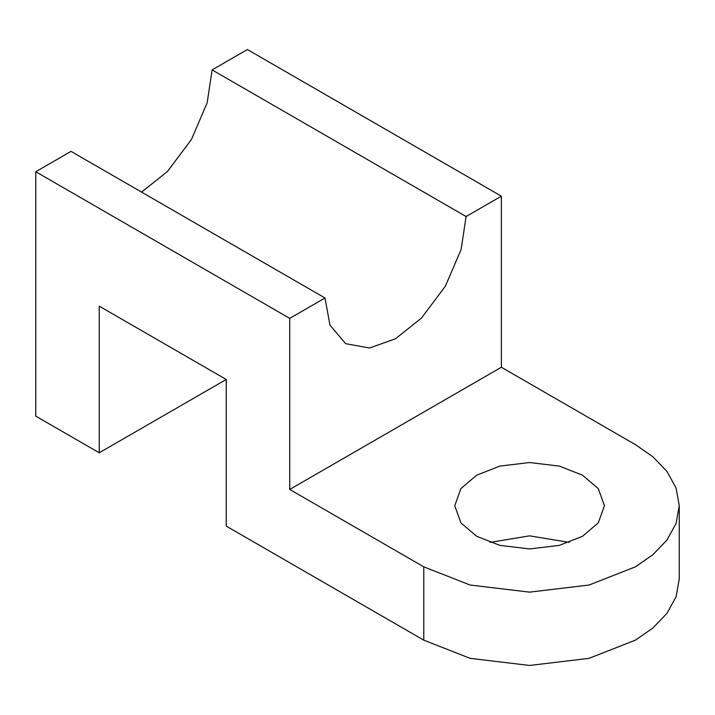 <?xml version="1.0" encoding="UTF-8"?>
<svg xmlns="http://www.w3.org/2000/svg" width="715" height="715" viewBox="0 0 715 715"><rect width="100%" height="100%" fill="white"/><g stroke="black" fill="none" stroke-linecap="round" stroke-linejoin="round"><path stroke-width="1.07" d="M569.185 542.39L529.592 535.848L489.998 542.39M582.502 475.189L559.309 466.091L529.592 462.534L499.874 466.091L476.682 475.189L460.916 488.577L454.767 505.737L460.916 522.897L476.682 536.286L499.874 545.384L529.592 548.941L559.309 545.384L582.502 536.286L598.267 522.897L604.425 505.737L598.267 488.577L582.502 475.189M289.727 489.444L423.772 566.834L470.148 585.031L529.592 592.136L589.035 585.031L635.421 566.834L652.902 554.697L666.943 540.048L676.077 523.443L679.25 505.737L676.077 488.032L666.943 471.417L652.902 456.778L635.421 444.641L501.376 367.251L289.727 489.444L289.727 318.372L35.75 171.734L35.75 416.13L99.242 452.783L226.235 379.468L99.242 306.154L99.242 452.783M141.579 192.103L167.542 171.394L191.459 139.443L207.171 102.754L212.123 69.909L247.399 49.541L501.376 196.178L501.376 367.251M212.123 69.909L466.1 216.538L501.376 196.178M226.235 379.468L226.235 526.106L423.772 640.148L470.148 658.345L529.592 665.459L589.035 658.345L635.421 640.148L652.902 628.011L666.943 613.372L676.077 596.757L679.25 579.052L679.25 505.737M289.727 318.372L325.003 298.003L329.955 325.128L345.667 343.674L369.584 348.008L395.547 338.74L421.519 318.023L445.436 286.072L461.148 249.392L466.1 216.538M35.75 171.734L71.026 151.374L325.003 298.003M423.772 566.834L423.772 640.148"/></g></svg>
